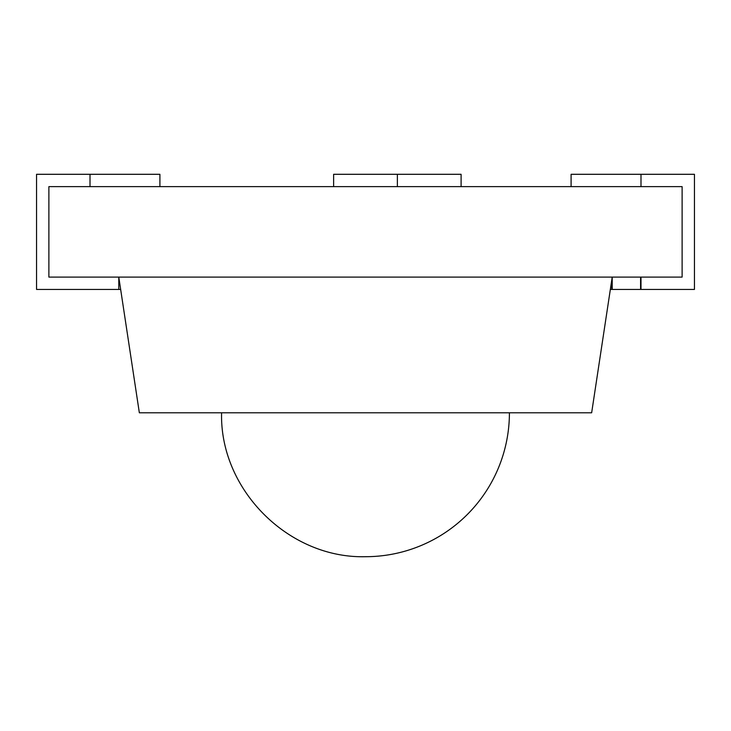 <?xml version="1.0" encoding="UTF-8"?>
<svg xmlns="http://www.w3.org/2000/svg" width="731" height="731" viewBox="0 0 731 731"><rect width="100%" height="100%" fill="white"/><g stroke="black" fill="none" stroke-linecap="round" stroke-linejoin="round"><path stroke-width="1.1" d="M48.886 186.633L48.886 277.095L682.114 277.095L682.114 186.633L48.886 186.633L90.004 186.633L90.004 174.298L36.55 174.298L36.55 289.43L118.787 289.43L118.787 277.095L48.886 277.095L48.886 186.633M612.212 289.43L640.584 289.43L640.584 277.095L612.212 277.095L612.212 289.43M159.906 186.633L159.906 174.298L90.004 174.298M118.787 289.43L120.661 289.43M682.114 186.633L640.996 186.633L640.996 174.298L694.45 174.298L694.45 289.43L640.996 289.43L640.996 277.095L682.114 277.095L682.114 186.633M571.094 186.633L571.094 174.298L640.996 174.298M610.339 289.43L611.801 289.43L611.801 279.809M397.372 174.298L397.372 186.633L333.628 186.633L333.628 174.298L461.097 174.298L461.097 186.633M118.787 277.095L139.347 412.787L591.653 412.787L612.212 277.095L118.787 277.095M221.584 412.787C219.602 489.688 288.599 558.685 365.5 556.702A143.916 143.916 0 0 0 509.416 412.787"/></g></svg>

